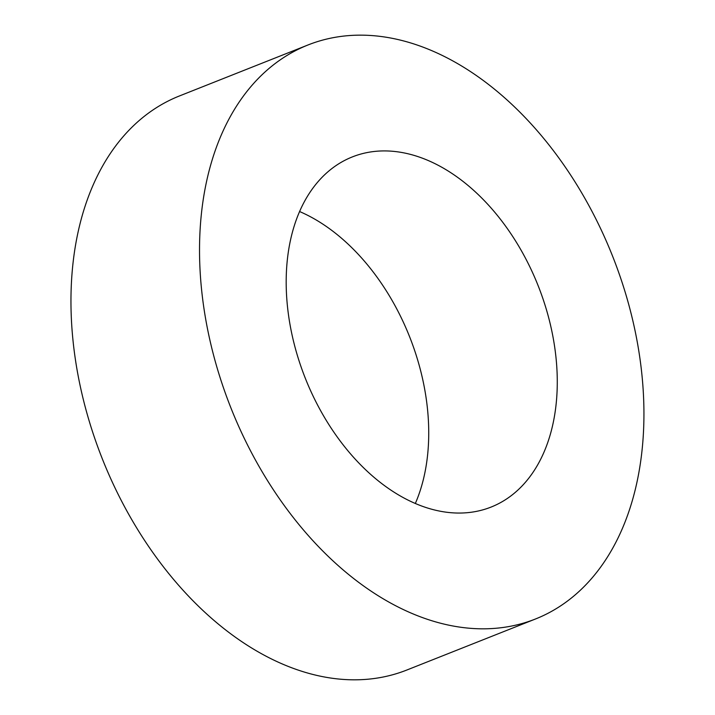 <?xml version="1.0" encoding="UTF-8"?>
<svg xmlns="http://www.w3.org/2000/svg" width="715" height="715" viewBox="0 0 715 715"><rect width="100%" height="100%" fill="white"/><g stroke="black" fill="none" stroke-linecap="round" stroke-linejoin="round"><path stroke-width="1.07" d="M299.549 211.515A188.322 125.277 -111.6 0 1 415.344 503.449M307.906 45.009L179.34 95.998A308.728 205.366 68.4 0 0 100.69 454.66A308.728 205.366 68.4 0 0 406.987 669.964L535.553 618.967A308.728 205.366 -111.6 0 1 229.256 403.671A308.728 205.366 -111.6 0 1 307.906 45.009A308.728 205.366 -111.6 0 1 612.63 256.274A308.728 205.366 -111.6 0 1 535.553 618.967M353.934 156.299A188.322 125.277 -111.6 0 1 538.663 287.028A188.322 125.277 -111.6 0 1 491.16 507.042A188.322 125.277 -111.6 0 1 305.278 378.172A188.322 125.277 -111.6 0 1 352.298 156.934A188.322 125.277 -111.6 0 1 353.934 156.299"/></g></svg>
